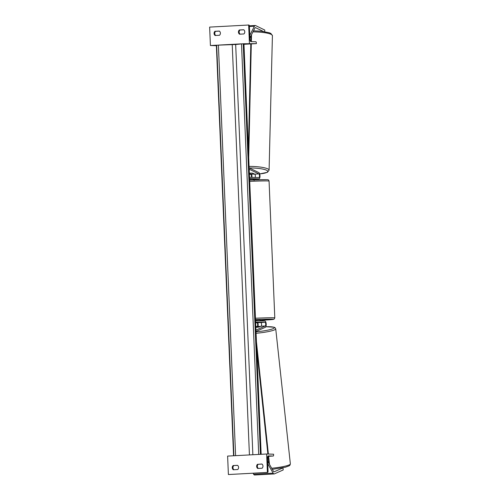 <?xml version="1.0" encoding="UTF-8"?>
<svg xmlns="http://www.w3.org/2000/svg" width="500" height="500" viewBox="0 0 500 500"><rect width="100%" height="100%" fill="white"/><g stroke="black" fill="none" stroke-linecap="round" stroke-linejoin="round"><path stroke-width="0.75" d="M255.825 327.113L256.869 326.644A2.637 0.35 -6.2 0 1 258.85 326.431A2.637 0.35 -6.2 0 1 260.287 326.463L258.913 327.069A2.637 0.35 -6.2 0 1 256.931 327.287A2.637 0.35 -6.2 0 1 255.831 327.294A2.637 0.35 -6.2 0 0 256.931 327.287A2.637 0.35 -6.2 0 0 259.269 327.013L261.075 326.206A1.844 0.694 86.9 0 0 261.562 324.244A1.844 0.694 86.9 0 0 260.8 322.544L255.644 322.694M255.644 322.719L256.9 322.756A1.844 0.694 -93.1 0 1 257.663 324.456A1.844 0.694 -93.1 0 1 257.175 326.413L255.825 327.019M255.613 322.044L264.944 322.319A1.844 0.694 -93.1 0 1 265.706 324.025A1.844 0.694 -93.1 0 1 265.219 325.981L255.95 330.112M255.556 320.731L264.887 321.006A3.162 1.188 -93.1 0 1 266.2 323.925A3.162 1.188 -93.1 0 1 265.356 327.281L256.006 331.45M257.831 322.669A3.162 1.188 -93.1 0 1 258.012 326.494M254.669 474.994A4.219 1.587 -93.1 0 1 254.619 475L274.125 473.95A4.219 1.587 -93.1 0 0 274.35 473.894L283.2 469.95L282.975 467.869L274.125 471.819A2.106 0.794 -93.1 0 1 274.012 471.844A2.106 0.794 -93.1 0 1 273.988 471.844A2.106 0.794 -93.1 0 1 273.512 471.45L267.625 461.156M254.619 475A4.219 1.587 -93.1 0 1 254.569 475A4.219 1.587 -93.1 0 1 253.625 474.212L253.056 473.212M274.125 473.95A4.219 1.587 -93.1 0 1 274.075 473.95A4.219 1.587 -93.1 0 1 273.131 473.162L267.731 463.725M257.531 464.25A2.637 2.438 -88.3 0 0 257.706 468.456L262.094 468.225A2.637 2.438 91.7 0 0 261.919 464.012L258.225 464.269A2.637 2.438 91.7 0 0 258.331 468.425M228.637 474.525L267.65 472.431A1.188 0.444 -93.1 0 1 267.65 472.431L228.65 474.525A1.188 0.444 -93.1 0 1 228.65 474.525A1.188 0.444 -93.1 0 1 228.637 474.525L267.4 472.419L266.631 454L273.587 454.206L273.612 454.862A1.188 0.444 -93.1 0 1 273.231 456.031A1.188 0.444 -93.1 0 1 273.219 456.031L268.294 455.887A2.369 0.894 86.9 0 0 268.269 455.887A2.369 0.894 86.9 0 0 267.5 458.231L268.05 471.256A1.188 0.444 -93.1 0 1 267.663 472.431L267.4 472.419M228.388 474.519L227.619 456.094L266.631 454M233.144 465.556L237.537 465.325A2.637 2.438 91.7 0 1 237.712 469.531L233.325 469.769A2.637 2.438 -88.3 0 1 233.144 465.556L237.606 465.375M233.95 469.738A2.637 2.438 91.7 0 1 233.844 465.581M261.988 464.069L258.225 464.269M260.025 320.919L259.981 319.862L255.531 319.994M252.444 179.056L254.088 179.325L254.131 180.375M263.419 31.488L255.506 27.631A2.106 0.794 86.9 0 0 255.369 27.594A2.106 0.794 86.9 0 0 255.344 27.6A2.106 0.794 86.9 0 0 254.925 27.963L249.887 37.938M264.719 31.681L264.762 30.044L255.556 25.562A4.219 1.587 86.9 0 0 255.281 25.494A4.219 1.587 86.9 0 0 255.231 25.494A4.219 1.587 86.9 0 0 254.4 26.225L249.775 35.362M246.737 44.156L243.975 44.306M255.125 177.456A1.844 0.694 -93.1 0 0 255.319 175.556A1.844 0.694 -93.1 0 0 254.7 174.137L252.825 173.225A2.637 0.5 1.4 0 0 250.475 173.131A2.637 0.5 1.4 0 0 249.381 173.269A2.637 0.5 1.4 0 1 250.475 173.131A2.637 0.5 1.4 0 1 252.463 173.181L253.894 173.744M253.888 173.875A2.637 0.5 1.4 0 1 252.469 174.106A2.637 0.5 1.4 0 1 250.475 174.056L249.387 173.531M239.325 29.987L243.719 29.75A2.637 2.438 -88.3 0 1 243.894 33.963L239.506 34.194A2.637 2.438 91.7 0 1 239.325 29.987L240.025 30.006A2.637 2.438 -88.3 0 0 240.131 34.162M243.975 44.294L256.381 43.631L256.35 42.969A1.188 0.444 86.9 0 0 255.856 41.775L250.931 41.625A2.369 0.894 -93.1 0 1 249.938 39.231L249.394 26.206A1.188 0.444 86.9 0 0 248.9 25.006L209.638 27.1L210.413 45.519L216.725 45.181M218.281 45.1L241.55 43.844M243.106 43.762L256.381 43.631M248.65 25L249.419 43.425M214.944 31.294L219.331 31.062A2.637 2.438 -88.3 0 1 219.513 35.269L215.125 35.506A2.637 2.438 91.7 0 1 214.944 31.294L215.644 31.319A2.637 2.438 -88.3 0 0 215.744 35.475M243.787 29.806L240.025 30.006M215.644 31.319L219.406 31.113M210.413 45.519L216.388 45.7M249.55 177.294L258.875 177.569A1.844 0.694 86.9 0 0 258.9 177.569A1.844 0.694 86.9 0 0 259.5 175.875A1.844 0.694 86.9 0 0 258.844 173.912L249.206 169.219M251.337 177.344A1.844 0.694 86.9 0 0 250.8 174.344L249.394 173.663M249.6 178.606L258.931 178.881A3.162 1.188 86.9 0 0 258.969 178.881A3.162 1.188 86.9 0 0 260 175.987A3.162 1.188 86.9 0 0 258.875 172.619L249.15 167.887M251.912 177.362A3.162 1.188 86.9 0 0 251.569 174.119L254.713 174.144M249.625 179.188L258.931 178.881M269.475 464.394L268.612 456.281M268.375 454.05L256.444 341.806M268.863 463.319L268.113 456.306M267.875 454.038L256.769 349.613M251.513 34.712L251.356 41.638M251.306 43.9L248.719 157.525M250.987 35.763L250.85 41.619M250.8 43.931L248.394 149.725M261.156 454.294L243.95 43.738L243.219 43.756L235.675 44.5L216.363 45.219L233.575 455.775M233.931 455.756L235.487 455.675M258.756 454.419L260.319 454.338M255.8 326.488L257.175 326.413M261.075 326.206L265.219 325.981M260.8 322.544L264.944 322.319M255.644 322.819L256.9 322.756M253.625 474.212L273.131 473.162M267.787 456.325L273.219 456.031L267.787 456.325M255.456 318.231A17.525 0.512 -2.4 0 1 273.506 317.787A17.525 0.512 -2.4 0 1 274.8 317.925L274.088 319.169L272.462 319.519L260 320.331A16.206 0.469 177.6 0 0 272.344 319.169A16.206 0.469 177.6 0 0 255.512 319.581M266.494 179.681A16.206 0.469 -2.4 0 0 249.662 180.094L266.588 179.681C269.231 179.631 268.581 180.375 269.062 181.069A17.525 0.512 177.6 0 0 267.769 180.931A17.525 0.512 177.6 0 0 249.719 181.369M271.688 468.256A17.525 2.319 -6.2 0 0 290.363 463.913L275.738 328.869A17.525 2.319 173.8 0 1 256.087 333.3M256.025 331.819A16.206 2.144 -6.2 0 0 273.5 328.488A16.206 2.144 -6.2 0 0 265.825 326.744M255.181 27.65L255.506 27.631M249.406 26.494L254.4 26.225M252.95 31.881A17.525 3.319 1.4 0 1 272.413 35.656L269.088 170.175A17.525 3.319 -178.6 0 0 249.088 166.394M249.256 167.938A16.206 3.069 1.4 0 1 266.844 170.387A16.206 3.069 1.4 0 1 259.681 173.881M254.669 174.119A16.206 3.069 1.4 0 1 252.181 174.119M254.7 174.137L258.844 173.912M249.425 174.419L250.8 174.344M243.219 43.756L260.431 454.331M216.669 45.188L233.881 455.756M218.394 45.094L235.606 455.669M232.231 44.681L249.425 454.925M235.675 44.5L252.869 454.738M241.5 43.85L258.706 454.425M269.062 181.069L274.8 317.925M265.831 326.731L274.119 327.225L275.062 327.7L275.738 328.869M272.306 469.344L285.356 467.212L289.144 465.85L289.944 465.206L290.363 463.913M249.35 25.806L255.231 25.494M253.487 30.812L261.188 31.219L269.231 32.738L270.887 33.456L272.413 35.656M259.694 173.912L267.431 172.306L269.088 170.175M254.825 179.106L258.969 178.881"/></g></svg>
